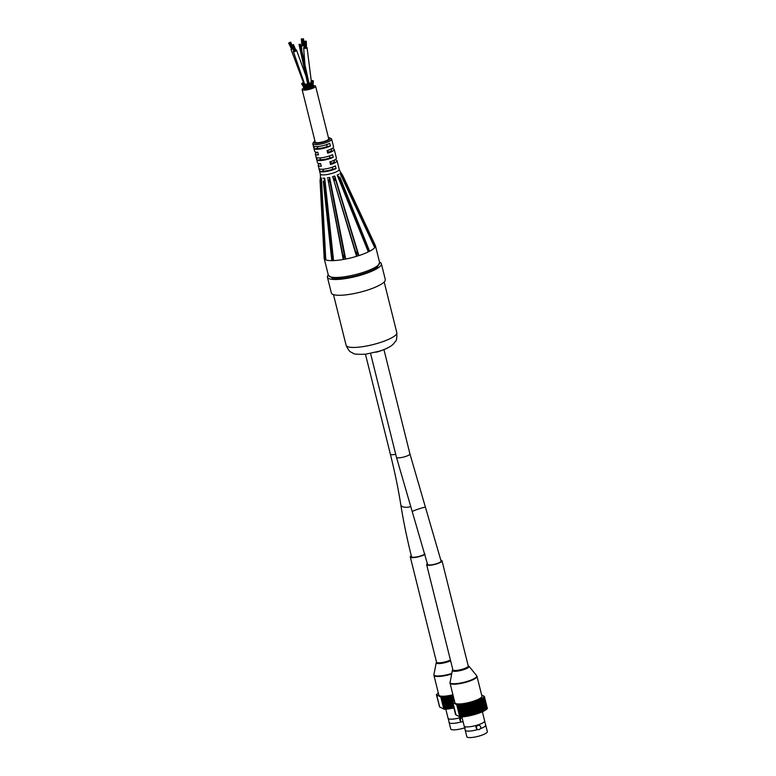 <?xml version="1.0" encoding="UTF-8"?>
<svg xmlns="http://www.w3.org/2000/svg" width="776" height="776" viewBox="0 0 776 776"><rect width="100%" height="100%" fill="white"/><g stroke="black" fill="none" stroke-linecap="round" stroke-linejoin="round"><path stroke-width="1.16" d="M295.239 50.896L292.804 45.241M292.736 44.911L291.795 45.173L292.736 44.911M292.232 45.415L295.113 51.129L294.308 51.323L292.174 45.435M289.448 42.69L290.185 42.292L289.419 42.68M292.756 48.81L291.97 49.208L292.571 48.907L289.584 42.69M302.077 38.936L303.047 38.839L302.077 38.936M302.688 45.871L302.01 38.965L302.533 38.907L301.786 38.955L302.679 38.858L302.01 38.955M302.708 38.878L303.406 38.8L302.543 38.907L303.348 45.803M305.793 41.177L304.58 41.196L305.773 41.215M305.327 47.986L305.172 41.662M305.54 48.063L305.366 41.458M426.645 564.647L452.864 669.814A7.925 1.765 -14 0 0 460.983 669.62A7.925 1.765 -14 0 0 468.238 665.983L442.019 560.815A7.925 1.765 166 0 1 434.764 564.443A7.925 1.765 166 0 1 426.645 564.647A7.925 1.765 166 0 1 427.382 563.589M440.865 560.223A7.925 1.765 166 0 1 442.019 560.815M436.364 563.774C439.478 562.755 441.049 561.843 441.078 561.048L425.432 507.271A6.945 0.524 161.7 0 0 420.272 508.445A6.945 0.524 161.7 0 0 412.395 511.452A6.945 0.524 161.7 0 0 412.24 511.646L427.586 564.414C428.565 565.326 431.485 565.112 436.364 563.774M381.511 350.5A6.945 1.552 166 0 1 375.759 352.246M424.841 553.792A6.945 1.552 166 0 1 418.536 556.528A6.945 1.552 166 0 1 411.804 556.993A6.945 1.552 166 0 1 411.503 556.683C406.993 538.544 403.423 521.249 400.814 504.807A6.945 3.482 171 0 0 401.231 505.719A6.945 3.482 171 0 0 410.572 506.563M425.005 554.403A8.196 1.833 166 0 1 418.371 556.848A8.196 1.833 166 0 1 410.291 556.984A8.196 1.833 166 0 1 411.27 555.732M410.291 556.984L436.519 662.151A8.196 1.833 -14 0 0 444.59 662.025A8.196 1.833 -14 0 0 450.42 660.017M451.622 674.005A13.9 3.104 166 0 1 451.477 674.053A13.9 3.104 166 0 1 433.93 675.324L438.847 695.083A13.9 3.104 -14 0 0 452.932 694.772M438.353 693.084A16.684 3.725 -14 0 0 438.081 693.269L437.79 693.472A16.684 3.725 -14 0 0 437.48 693.695L437.237 693.889A16.684 3.725 -14 0 0 436.995 694.113L436.801 694.297A16.684 3.725 -14 0 0 436.607 694.51L436.471 694.685A16.684 3.725 -14 0 0 436.403 694.792L441.049 697.139A16.684 3.725 -14 0 0 441.583 697.129L442.068 697.11A16.684 3.725 -14 0 0 442.64 697.081L443.154 697.042A16.684 3.725 -14 0 0 443.756 696.993L444.299 696.945A16.684 3.725 -14 0 0 444.939 696.877L445.511 696.809A16.684 3.725 -14 0 0 446.171 696.722L446.763 696.635A16.684 3.725 -14 0 0 447.442 696.528L448.053 696.431A16.684 3.725 -14 0 0 448.751 696.305L449.382 696.188A16.684 3.725 -14 0 0 450.09 696.043L450.72 695.917A16.684 3.725 -14 0 0 451.438 695.762L452.078 695.616A16.684 3.725 -14 0 0 452.796 695.442L453.048 695.238M448.053 696.431L451.069 708.517A16.684 3.725 -14 0 0 451.768 708.401L448.751 696.305M446.763 696.635L449.721 708.566L446.704 696.47M449.721 708.566L449.188 708.818L446.171 696.722M449.382 696.188L452.389 708.284A16.684 3.725 -14 0 0 453.106 708.139L450.09 696.043M450.72 695.917L453.737 708.013A16.684 3.725 -14 0 0 453.921 707.974M452.98 701.931L451.438 695.762M452.078 695.616L453.533 701.455M454.464 700.922L452.796 695.442M439.672 706.955L436.403 694.792M441.049 697.139L444.066 709.235A16.684 3.725 -14 0 0 444.6 709.225L441.583 697.129M442.068 697.11L445.084 709.206A16.684 3.725 -14 0 0 445.647 709.177L442.64 697.081M443.154 697.042L446.171 709.138A16.684 3.725 -14 0 0 446.772 709.089L443.756 696.993M444.299 696.945L447.315 709.041A16.684 3.725 -14 0 0 447.956 708.973L444.939 696.877M445.511 696.809L448.518 708.905A16.684 3.725 -14 0 0 449.188 708.818M449.779 708.731A16.684 3.725 -14 0 0 450.458 708.624L447.442 696.528M451.069 708.517L447.936 696.276M450.953 708.372L450.458 708.624M448.48 708.75L447.956 708.973M447.277 708.895L446.772 709.089M446.132 709.002L445.647 709.177M444.037 709.099L439.691 707.023L436.675 694.927M453.31 701.64L451.787 695.519M453.737 708.013L450.487 695.8M452.389 708.284L449.197 696.053M440.826 697.061L443.843 709.157M436.558 694.869L439.575 706.965M445.793 709.128L448.082 718.295A10.563 2.357 -14 0 0 448.208 718.547A10.563 2.357 -14 0 0 461.953 717.16M461.681 721.796A10.563 2.357 166 0 1 449.129 722.524A10.563 2.357 166 0 1 449.129 722.252L448.208 718.537M463.107 721.816A2.221 2.105 -62.8 0 1 461.487 721.709L460.818 721.36C459.023 719.468 459.402 718.091 461.962 717.237M449.129 722.534L450.74 728.984A10.563 2.357 -14 0 0 465.086 727.684M461.487 721.709A2.221 2.105 -62.8 0 1 462.06 717.606M379.542 262.21A27.8 6.208 166 0 1 381.365 263.753L385.294 279.525A27.8 6.208 166 0 1 372.878 288.197A27.8 6.208 166 0 1 345.65 294.89A27.8 6.208 166 0 1 331.352 292.979L327.414 277.197A27.8 6.208 166 0 1 328.296 274.985M381.365 263.753A27.8 6.208 166 0 1 368.94 272.415A27.8 6.208 166 0 1 341.712 279.108A27.8 6.208 166 0 1 327.414 277.197M375.041 247.117L374.653 245.594L375.128 247.069A26.413 5.898 -14 0 0 375.419 245.682A26.413 5.898 -14 0 0 375.332 245.429L357.212 207.279M374.711 247.573L373.983 243.431L374.73 247.631L340.092 173.387L374.333 246.011M369.386 251.288L368.969 249.775L369.667 251.22A26.413 5.898 -14 0 0 374.624 247.748M368.969 249.775L339.898 177.073C340.577 179.101 340.024 178.819 338.268 176.239L337.182 175.095L368.319 251.899C367.465 247.767 367.543 246.671 368.561 248.611L369.415 251.356L368.309 251.831M358.483 255.663L358.046 254.14L358.89 255.595A26.413 5.898 -14 0 0 368.028 252.035M356.941 256.148L356.96 256.206C356.126 251.162 356.553 250.658 358.221 254.712L358.502 255.731L356.941 256.148L332.72 176.685L356.562 256.332L356.611 254.586M345.242 259.048L344.806 257.525L345.669 259.038A26.413 5.898 -14 0 0 356.562 256.332M333.224 260.552L332.797 259.019L333.554 260.6A26.413 5.898 -14 0 0 343.273 259.485L343.332 257.797L343.661 259.349M325.639 259.766L325.231 258.224L325.794 259.892A26.413 5.898 -14 0 0 331.74 260.649L331.682 259.048L332.021 260.581M322.962 178.228L324.746 178.189L324.329 179.702C323.98 182.806 323.64 183.311 323.282 181.225L331.682 259.048M322.399 219.783L324.135 258.195A26.413 5.898 -14 0 0 324.174 258.457A26.413 5.898 -14 0 0 325.037 259.514L324.766 257.991L325.134 259.524M320.323 174.018A9.729 2.173 -14 0 0 320.333 174.115A9.729 2.173 -14 0 0 330.304 173.863A9.729 2.173 -14 0 0 339.219 169.401A9.729 2.173 -14 0 0 339.18 169.314M320.653 177.665L321.4 178.034L320.342 181.894L320.663 177.685M325.794 259.892L321.4 178.034M333.554 260.6L324.746 178.189M327.288 177.898L329.645 177.452L329.412 179.004C329.431 182.709 328.937 182.796 327.918 179.285L343.273 259.485M345.669 259.038L329.645 177.452M332.497 176.744L334.786 176.026L334.883 177.559C335.62 181.138 335.145 181.283 333.438 178.005M358.89 255.595L334.786 176.026M337.182 175.095L338.792 174.29M340.092 173.387L340.596 172.709M312.99 143.24A9.729 2.173 -14 0 0 312.922 143.327A9.729 2.173 -14 0 0 312.796 143.88L314.697 151.504A9.729 2.173 -14 0 0 317.811 152.3L318.47 154.928A9.729 2.173 166 0 1 315.357 154.133L317.52 162.805A9.729 2.173 -14 0 0 320.634 163.61L321.283 166.239A9.729 2.173 166 0 1 318.17 165.434A9.729 2.173 166 0 1 318.364 164.803A9.729 2.173 166 0 1 319.906 163.61M315.357 154.133A9.729 2.173 166 0 1 315.541 153.493A9.729 2.173 166 0 1 317.083 152.3M312.796 143.88A9.729 2.173 -14 0 0 322.758 143.628A9.729 2.173 -14 0 0 331.672 139.166A9.729 2.173 -14 0 0 331.303 138.749L330.004 138.012A8.614 1.921 166 0 1 322.438 142.338A8.614 1.921 166 0 1 313.727 142.076A8.614 1.921 166 0 1 313.785 141.998A8.614 1.921 166 0 1 314.959 141.048M331.847 148.623A9.729 2.173 166 0 1 334.233 149.419A9.729 2.173 166 0 1 327.714 153.211L327.055 150.583A9.729 2.173 -14 0 0 333.573 146.79L331.672 139.166M334.66 159.924A9.729 2.173 166 0 1 337.056 160.729A9.729 2.173 166 0 1 330.537 164.522L329.878 161.893A9.729 2.173 -14 0 0 336.396 158.1L334.233 149.419M313.737 146.305A9.729 2.173 -14 0 0 329.751 143.327L330.411 145.956A9.729 2.173 166 0 1 314.387 148.934L313.737 146.305M320.032 171.554L319.373 168.916A9.729 2.173 -14 0 0 335.397 165.938L336.047 168.567A9.729 2.173 166 0 1 320.032 171.554L323.32 170.933L322.894 169.216M317.209 160.244L316.55 157.615A9.729 2.173 -14 0 0 332.574 154.637L333.234 157.266A9.729 2.173 166 0 1 317.209 160.244L320.498 159.633L320.071 157.916M329.451 155.918L329.936 157.877A6.945 1.552 166 0 1 320.498 159.633M329.936 157.877L333.234 157.266M332.264 167.218L332.759 169.187A6.945 1.552 166 0 1 323.32 170.933M332.759 169.187L336.047 168.567M326.628 144.608L327.123 146.567A6.945 1.552 166 0 1 317.685 148.323L317.258 146.606M314.387 148.934L317.685 148.323M327.123 146.567L330.411 145.956M334.068 160.244L334.359 161.398A6.945 1.552 166 0 1 331.236 163.571L330.741 161.602M330.537 164.522L331.236 163.571M331.245 148.944L331.536 150.098A6.945 1.552 166 0 1 328.413 152.271L327.928 150.301M327.714 153.211L328.413 152.271M320.963 164.929A6.945 1.552 166 0 1 320.866 164.764L320.585 163.61M318.141 153.619A6.945 1.552 166 0 1 318.053 153.454L317.762 152.3M328.442 137.682A8.614 1.921 166 0 1 330.004 138.012M313.358 85.632A6.945 1.552 166 0 1 315.609 86.204L328.714 138.788A6.945 1.552 166 0 1 322.884 141.833A6.945 1.552 166 0 1 315.376 142.367A6.945 1.552 166 0 1 315.231 142.154L302.116 89.57A6.945 1.552 166 0 1 303.833 88.008M315.609 86.204A6.945 1.552 166 0 1 309.779 89.25A6.945 1.552 166 0 1 302.262 89.783A6.945 1.552 166 0 1 302.116 89.57M313.649 86.553A5.005 1.115 166 0 1 313.717 86.669A5.005 1.115 166 0 1 309.517 88.871A5.005 1.115 166 0 1 304.114 89.25A5.005 1.115 166 0 1 304.008 89.094A5.005 1.115 166 0 1 304.008 88.959M313.465 86.194A5.005 1.115 166 0 1 313.649 86.408A5.005 1.115 166 0 1 309.449 88.609A5.005 1.115 166 0 1 304.046 88.988A5.005 1.115 166 0 1 303.94 88.833A5.005 1.115 166 0 1 304.008 88.551M313.436 86.243L313.514 86.437A4.869 1.086 166 0 1 313.514 86.446L313.514 86.437A4.869 1.086 166 0 1 313.523 86.563A4.869 1.086 166 0 1 313.485 86.669L313.475 86.679A4.869 1.086 166 0 1 313.368 86.825L313.349 86.844A4.869 1.086 166 0 1 313.242 86.951L313.223 86.97A4.869 1.086 166 0 1 313.019 87.125L312.99 87.145A4.869 1.086 166 0 1 312.815 87.261L312.786 87.281A4.869 1.086 166 0 1 312.485 87.455L312.437 87.475A4.869 1.086 166 0 1 312.214 87.591L312.165 87.61A4.869 1.086 166 0 1 311.787 87.785L311.739 87.804A4.869 1.086 166 0 1 311.457 87.921L311.409 87.94A4.869 1.086 166 0 1 310.963 88.105L310.904 88.124A4.869 1.086 166 0 1 310.584 88.231L310.526 88.251A4.869 1.086 166 0 1 310.041 88.406L309.973 88.425A4.869 1.086 166 0 1 309.643 88.522L309.575 88.542A4.869 1.086 166 0 1 309.061 88.677L308.993 88.687A4.869 1.086 166 0 1 308.654 88.774L308.586 88.784A4.869 1.086 166 0 1 308.072 88.901L308.014 88.91A4.869 1.086 166 0 1 307.674 88.968L307.616 88.988A4.869 1.086 166 0 1 307.121 89.065L307.063 89.075A4.869 1.086 166 0 1 306.743 89.114L306.685 89.124A4.869 1.086 166 0 1 306.239 89.162L306.18 89.172A4.869 1.086 166 0 1 305.899 89.192L305.851 89.192A4.869 1.086 166 0 1 305.463 89.201L305.424 89.201A4.869 1.086 166 0 1 305.191 89.192L305.152 89.192A4.869 1.086 166 0 1 304.842 89.172L304.803 89.162A4.869 1.086 166 0 1 304.629 89.133L304.599 89.124A4.869 1.086 166 0 1 304.386 89.065L304.367 89.056A4.869 1.086 166 0 1 304.26 89.007L304.24 88.998A4.869 1.086 166 0 1 304.134 88.901L304.124 88.891A4.869 1.086 166 0 1 304.085 88.823L304.105 88.891M310.235 88.319L309.372 88.057L309.527 87.446L310.235 88.348M310.022 87.407L309.673 87.931M308.741 88.299L309.314 88.609M308.935 87.193L309.381 88.066L309.285 88.561L308.576 87.688L308.722 88.309L308.945 87.067M308.829 88.736L308.712 88.173M308.363 88.833L307.626 87.892L307.733 88.513L308.14 87.911L308.363 88.784L307.868 88.483M307.868 88.939L307.703 88.396M307.16 88.066L307.034 88.609M306.947 89.085L306.762 88.561M306.103 89.172L306.016 87.63M306.685 89.094L305.385 88.124M305.385 89.201L305.657 88.619L305.172 88.144L305.113 88.794M304.822 89.162L305.036 88.629M304.454 89.094L304.493 88.58M303.979 88.454L304.153 88.998M313.436 86.747L313.194 85.709M313.203 86.99L313.203 86.417L313.397 86.893M312.515 86.214L312.796 86.708M312.262 87.639L312.214 87.009M311.545 87.882L311.477 87.329M310.313 87.804L310.429 87.154L310.313 87.804M310.623 86.64L311.506 87.426L310.71 88.154L310.613 87.639M309.071 87.678L308.809 86.592L309.071 87.678M309.527 87.446L309.226 85.952M309.624 86.941L309.769 86.32L309.624 86.941M310.177 88.319L309.954 86.902M308.247 86.34L308.906 87.067L308.479 85.244M308.353 86.815L308.567 87.659L308.353 86.815M307.325 87.465L307.286 86.417M307.5 85.476L308.217 86.214L307.655 84.244M307.946 86.359L307.374 85.379M307.703 85.35L307.422 84.351M306.433 86.66L306.471 87.164L306.142 86.621M306.471 87.164L306.394 86.563M307.131 87.446L306.539 86.107M306.598 86.136L306.501 85.544M307.461 85.36L306.52 84.613L306.937 83.905M307.684 84.244L307.713 85.37M306.627 84.468L306.743 85.05L306.481 84.506M305.763 89.259L305.899 88.658M305.608 87.688L304.648 87.116M305.618 86.728L305.637 87.252L305.24 86.728M305.637 87.252L305.589 86.64M305.599 85.661L305.666 86.262L305.288 85.738M305.618 84.632L305.705 85.214L305.356 84.691M304.978 88.222L304.522 87.707M304.667 88.028L305.162 88.697M305.443 88.28L304.541 87.164L304.541 87.766M305.123 88.357L305.201 87.707M304.92 86.728L304.91 87.271L304.464 86.766M304.91 87.271L304.89 86.66M304.793 85.709L304.842 86.311L304.405 85.816M304.696 84.72L304.764 85.311L304.337 84.817M305.269 85.253L305.327 85.835L305.269 85.253M305.317 84.225L305.405 84.797L305.317 84.225M305.317 84.177L305.802 84.099L305.317 84.177M304.735 84.283L305.259 84.157L304.735 84.283L305.21 85.36M304.522 87.513L304.046 87.077L304.405 87.63M305.065 88.551L304.609 88.095L304.58 88.668M304.337 87.222L303.852 86.737M304.134 85.699L304.153 86.301L303.668 85.816M303.901 84.739L303.95 85.331L303.464 84.856M304.396 85.311L304.435 85.893L304.396 85.311M304.318 84.332L304.376 84.904L304.318 84.332M303.765 84.351L304.279 84.235L303.765 84.351M303.659 87.048L303.93 87.533M304.192 88.008L304.173 88.58M302.824 85.661L303.746 86.631M303.639 86.214L303.125 85.748L303.387 86.534M304.337 86.611L303.872 86.194L303.969 87.475M303.872 86.194L303.872 86.786L303.232 85.913L303.338 86.495M303.27 84.691L302.776 84.293L302.805 84.865L303.3 85.273L303.28 84.749M303.678 85.292L303.697 85.874L303.678 85.292M303.455 84.351L303.503 84.923L303.455 84.351M302.96 84.332L303.445 84.244L302.96 84.332M303.241 85.893L304.076 88.813M304.114 87.814L304.59 89.201M303.92 88.008L303.707 87.513M303.688 87.455L303.426 86.64M302.194 83.779L301.66 83.924L302.194 83.779L303.009 85.622M303.135 85.205L303.144 85.787L303.135 85.205M302.776 84.293L303.067 85.612M301.728 84.05L302.252 83.905L301.728 84.05L302.165 84.535M302.3 84.157L302.31 84.7M302.591 84.138L302.611 84.7M302.504 83.944L302.271 83.362L302.3 83.905M302.844 84.574L301.66 83.789M302.252 83.488L301.709 83.633L302.601 84.109L302.039 83.682M302.737 83.595L302.242 83.119L302.776 82.974L302.242 83.119L303.27 84.05L302.737 83.585M303.203 83.43L303.27 84.05L302.766 83.546M303.61 84.71L303.115 84.225L303.115 84.778M302.785 83.779L302.271 83.362M302.543 83.158L303.416 84.429M303.862 83.148L303.406 82.615L303.775 83.177M303.901 83.692L302.873 82.741L303.542 82.712M303.639 83.886L304.105 84.4L303.639 83.886M303.241 83.498L302.737 83.003L303.241 83.498M306.442 47.249A1.727 0.621 178.5 0 1 307.073 47.705L311.457 82.392M311.418 81.257L311.642 81.858L311.816 81.17M311.273 80.539L311.05 81.218L311.273 80.539M312.049 81.334L312.282 81.916M311.913 81.916L312.156 82.411M311.409 81.354L311.593 80.675L311.409 81.354M312.059 80.578L311.564 80.656L312.059 80.578M313.165 84.671L312.893 85.399M312.485 81.48L312.728 82.043L312.99 81.364M312.456 81.325L312.272 80.733M313.165 84.167L313.388 86.087M313.106 82.954L312.97 84.206M313.165 84.109L313.407 85.952M312.718 81.519L312.747 80.869M312.699 86.543L312.893 85.923L312.854 86.582M312.544 86.126L312.854 85.535L313.145 86.233M312.67 86.204L312.427 85.709M312.689 85.02L312.941 84.361M312.728 85.02L312.592 84.526M312.932 84.778L313.067 83.284M313.155 84.041L313.077 83.148M312.767 81.412L313.31 81.286L313.077 81.955M312.757 81.005L313.3 80.879L312.709 81.722L313.358 81.005M312.214 86.505L312.35 85.835M312.34 85.321L312.524 84.662M312.369 85.651L312.573 85.05L312.864 85.583M312.515 84.109L312.291 83.624M313.242 81.897L312.796 83.294M312.747 82.799L312.767 81.664L313.067 83.051M313 81.344L313.252 81.858L313.368 81.141L312.825 81.257L313.368 81.141M311.001 88.076L310.904 87.048M310.788 87.077L310.856 86.475M310.837 87.125L310.875 86.582M311.186 87.397L311.254 86.844M310.419 87.688L310.138 86.786M310.225 86.272L310.022 85.699M310.604 86.534L310.652 86.02M309.789 86.815L309.614 85.399M309.731 86.34L309.411 84.846M310.313 84.545L310.516 85.108L310.565 84.477M309.75 83.643L309.934 84.206L309.964 83.595M310.381 84.041L310.584 84.584L310.381 84.041M310.672 83.304L310.875 83.856L310.982 83.226M310.788 82.789L310.992 83.333L310.788 82.789M311.108 84.215L311.341 84.768L311.457 84.128M310.807 82.722L311.321 82.586L310.807 82.722M311.331 86.34L311.438 85.69L311.331 86.34M311.331 86.243L311.438 85.69M311.341 84.768L311.467 84.225L311.341 84.768M311.515 85.088L311.671 84.535L311.913 84.991M311.457 82.945L311.68 83.498L311.855 82.848M311.642 82.411L311.855 82.935L311.642 82.411M311.758 83.886L311.952 83.333L311.709 83.944L311.952 83.333L312.195 83.779M311.661 82.343L312.146 82.198L311.661 82.343M308.101 83.643L307.568 83.759L308.363 84.671L308.741 83.963L309.071 85.505L308.838 83.944M308.741 83.963L308.906 84.535L308.528 84.08M300.128 44.445L308.712 83.459L308.15 83.624L308.858 84.06L309.255 83.323L308.722 83.439M309.789 83.168L309.973 83.711L309.789 83.168M309.323 83.294L309.818 83.139L309.323 83.294M311.351 86.33L311.593 86.815L311.671 86.155M311.593 86.815L311.69 86.252M311.904 87.193L311.952 86.534L311.904 87.193M311.836 87.106L311.952 86.534M311.962 86.02L312.088 85.37L312.359 85.913M311.923 85.942L312.088 85.37M312.262 84.206L312.059 84.778L312.262 84.206M312.068 82.596L312.311 83.139L312.544 82.489M312.311 82.023L312.544 82.547L312.311 82.023M312.485 82.983L312.243 83.566M312.767 81.664L312.631 82.314M306.986 83.915L307.519 83.769L306.986 83.915L307.422 84.38M307.519 83.759L307.694 84.371L307.568 83.75M299.575 44.591L308.159 83.585M299.08 44.523L307.703 83.672M299.293 44.591L307.888 83.624M299.002 44.387L307.655 83.692M310.196 88.183L309.973 87.62M307.073 47.705A1.727 0.621 178.5 0 1 305.366 48.364A1.727 0.621 178.5 0 1 303.629 47.792A1.727 0.621 178.5 0 1 303.882 47.462A1.727 0.621 178.5 0 1 304.221 47.307M304.939 41.594L305.094 48.005M304.076 41.293L304.24 47.763M304.502 41.565L304.658 48.034M292.892 48.84L291.592 49.218M292.872 48.791L290.156 42.389L288.953 42.961L289.749 42.593L292.756 48.84M303.494 38.8L304.173 45.716L302.087 45.949L301.35 45.988L302.039 45.92L301.282 39.013M303.668 45.774L302.97 38.839M295.714 49.819A1.727 0.718 156.7 0 1 296.5 50.071A1.727 0.718 156.7 0 1 295.2 51.41A1.727 0.718 156.7 0 1 293.328 51.429A1.727 0.718 156.7 0 1 293.687 50.682M373.877 242.364L342.585 175.124L340.509 172.117M340.198 173.3L340.615 172.747L342.846 176.297L341.11 174.445M337.376 175.007L338.705 174.348M332.72 176.685L334.611 176.094M345.262 259.116L343.671 259.417L343.438 258.36C343.021 254.024 343.632 254.276 345.262 259.116M327.482 177.859L329.422 177.5M333.243 260.62L332.021 260.649L331.488 257.807C331.478 255.644 332.06 256.584 333.234 260.62M323.068 178.237L324.543 178.199M325.386 259.708L324.339 255.76L325.386 259.708M320.653 177.704L321.264 178.005M320.459 177.151L320.051 180.721L323.97 254.576M454.93 702.813A13.9 3.104 -14 0 0 455.541 703.454A13.9 3.104 -14 0 0 470.848 702.018A13.9 3.104 -14 0 0 481.906 696.091L476.978 676.332A13.9 3.104 166 0 1 464.242 682.705A13.9 3.104 166 0 1 450.012 683.064L454.93 702.813M454.183 700.98A16.684 3.725 -14 0 0 453.844 701.213L453.582 701.417A16.684 3.725 -14 0 0 453.3 701.64L453.087 701.834A16.684 3.725 -14 0 0 452.864 702.047L452.699 702.231A16.684 3.725 -14 0 0 452.544 702.435L457.045 704.87A16.684 3.725 -14 0 0 457.161 704.87L457.627 704.86A16.684 3.725 -14 0 0 458.18 704.841L458.684 704.812A16.684 3.725 -14 0 0 459.266 704.773L459.799 704.734A16.684 3.725 -14 0 0 460.42 704.676L460.983 704.618A16.684 3.725 -14 0 0 461.633 704.53L462.205 704.462A16.684 3.725 -14 0 0 462.884 704.365L463.485 704.268A16.684 3.725 -14 0 0 464.174 704.152L464.795 704.045A16.684 3.725 -14 0 0 465.503 703.91L466.124 703.783A16.684 3.725 -14 0 0 466.842 703.638L467.482 703.502A16.684 3.725 -14 0 0 468.2 703.337L468.84 703.182A16.684 3.725 -14 0 0 469.558 703.007L470.188 702.843A16.684 3.725 -14 0 0 470.906 702.649L471.536 702.474A16.684 3.725 -14 0 0 472.235 702.27L472.856 702.086A16.684 3.725 -14 0 0 473.544 701.873L474.146 701.688A16.684 3.725 -14 0 0 474.815 701.465L475.387 701.262A16.684 3.725 -14 0 0 476.037 701.038L476.59 700.835A16.684 3.725 -14 0 0 477.211 700.592L477.735 700.388A16.684 3.725 -14 0 0 478.317 700.146L478.811 699.942A16.684 3.725 -14 0 0 479.355 699.7L479.82 699.486A16.684 3.725 -14 0 0 480.315 699.244L480.742 699.03A16.684 3.725 -14 0 0 481.198 698.788L481.576 698.584A16.684 3.725 -14 0 0 481.983 698.342L482.323 698.138A16.684 3.725 -14 0 0 482.682 697.905L482.973 697.702A16.684 3.725 -14 0 0 483.273 697.478L483.516 697.284A16.684 3.725 -14 0 0 483.768 697.061L483.962 696.867A16.684 3.725 -14 0 0 484.146 696.664L484.292 696.479A16.684 3.725 -14 0 0 484.36 696.382L481.634 694.986M456.725 704.705L459.741 716.801L455.949 714.841L452.961 702.746L455.59 714.657L452.544 702.435M457.627 704.86L460.643 716.956A16.684 3.725 -14 0 0 461.196 716.937L458.18 704.841M458.684 704.812L461.701 716.908A16.684 3.725 -14 0 0 462.283 716.869L459.266 704.773M459.799 704.734L462.816 716.83A16.684 3.725 -14 0 0 463.437 716.772L460.42 704.676M460.983 704.618L463.99 716.704A16.684 3.725 -14 0 0 464.64 716.626L461.633 704.53M462.205 704.462L465.222 716.549A16.684 3.725 -14 0 0 465.901 716.452L462.884 704.365M463.485 704.268L466.502 716.364A16.684 3.725 -14 0 0 467.191 716.248L464.174 704.152M464.795 704.045L467.812 716.141A16.684 3.725 -14 0 0 468.52 716.005L465.503 703.91M466.124 703.783L469.14 715.879A16.684 3.725 -14 0 0 469.858 715.734L466.842 703.638M467.482 703.502L470.498 715.598A16.684 3.725 -14 0 0 471.216 715.433L468.2 703.337M468.84 703.182L471.847 715.278A16.684 3.725 -14 0 0 472.574 715.103L469.558 703.007M470.188 702.843L473.205 714.938A16.684 3.725 -14 0 0 473.923 714.745L470.906 702.649M471.536 702.474L474.543 714.57A16.684 3.725 -14 0 0 475.251 714.366L472.235 702.27M472.856 702.086L475.872 714.182A16.684 3.725 -14 0 0 476.561 713.968L473.544 701.873M474.146 701.688L477.153 713.784A16.684 3.725 -14 0 0 477.832 713.561L474.815 701.465M475.387 701.262L478.404 713.357A16.684 3.725 -14 0 0 479.054 713.134L476.037 701.038M476.59 700.835L479.607 712.931A16.684 3.725 -14 0 0 480.218 712.688L477.211 700.592M477.735 700.388L480.751 712.484A16.684 3.725 -14 0 0 481.333 712.242L478.317 700.146M478.811 699.942L481.828 712.038A16.684 3.725 -14 0 0 482.371 711.796L479.355 699.7M479.82 699.486L482.827 711.582A16.684 3.725 -14 0 0 483.332 711.34L480.315 699.244M480.742 699.03L483.758 711.126A16.684 3.725 -14 0 0 484.214 710.884L481.198 698.788M481.576 698.584L484.593 710.68A16.684 3.725 -14 0 0 485 710.438L481.983 698.342M482.323 698.138L485.339 710.234A16.684 3.725 -14 0 0 485.698 710.001L482.682 697.905M482.973 697.702L485.989 709.798A16.684 3.725 -14 0 0 486.29 709.574L483.273 697.478M483.516 697.284L486.533 709.371A16.684 3.725 -14 0 0 486.785 709.157L483.768 697.061M483.962 696.867L486.979 708.963A16.684 3.725 -14 0 0 487.163 708.76L484.146 696.664M484.292 696.479L487.309 708.575A16.684 3.725 -14 0 0 487.376 708.478L484.36 696.382M482.827 711.582L482.332 711.65L484.66 720.923A10.563 2.357 -14 0 1 484.66 721.195A10.563 2.357 -14 0 1 475.688 725.589A10.563 2.357 -14 0 1 464.62 726.52A10.563 2.357 -14 0 1 464.29 726.268A10.563 2.357 -14 0 1 464.164 726.035L461.885 716.898M481.828 712.038L481.295 712.096M480.751 712.484L480.189 712.533M479.607 712.931L479.015 712.969M478.404 713.357L477.841 713.377L474.825 701.281M477.153 713.784L476.629 713.784L473.622 701.688M475.872 714.182L472.371 702.067M474.543 714.57L471.1 702.435M473.205 714.938L469.81 702.784M471.847 715.278L468.51 703.105M470.498 715.598L467.21 703.395M469.14 715.879L465.92 703.667M467.812 716.141L464.649 703.91M466.502 716.364L463.398 704.113M466.415 716.209L465.901 716.452M465.183 716.393L464.64 716.626M463.951 716.558L463.437 716.772M462.777 716.684L462.283 716.869M460.614 716.82L457.161 704.87M457.045 704.87L459.819 716.84L456.812 704.744M477.764 729.527A10.563 2.357 166 0 1 465.678 730.75A10.563 2.357 166 0 1 465.212 730.264A10.563 2.357 166 0 1 465.212 729.993L464.29 726.268M484.66 721.195L485.592 724.91A10.563 2.357 166 0 1 485.718 725.153A10.563 2.357 166 0 1 480.286 728.712M477.57 729.44L476.9 729.101C475.154 726.53 475.824 725.211 478.938 725.143L479.607 725.492A2.221 2.105 -62.8 0 1 479.112 729.566A2.221 2.105 -62.8 0 1 477.288 725.793A2.221 2.105 -62.8 0 1 479.607 725.492M465.212 730.264L466.822 736.715A10.563 2.357 -14 0 0 467.278 737.2A10.563 2.357 -14 0 0 478.918 736.114A10.563 2.357 -14 0 0 487.328 731.603L485.718 725.153M468.161 665.672L468.985 666.245A8.633 1.93 166 0 1 461.177 670.386A8.633 1.93 166 0 1 452.33 670.396L450.012 683.064M468.985 666.245L476.629 675.634A13.803 3.085 166 0 1 464.135 682.25A13.803 3.085 166 0 1 449.993 682.269M425.432 507.271L409.932 453.882A6.945 1.552 166 0 1 409.505 454.639A6.945 1.552 166 0 1 402.996 457.209A6.945 1.552 166 0 1 396.749 457.568A6.945 1.552 166 0 1 396.449 457.248L412.24 511.646M396.817 332.652A26.132 5.83 166 0 1 385.148 340.79A26.132 5.83 166 0 1 359.55 347.085A26.132 5.83 166 0 1 346.106 345.291C349.782 353.439 351.392 351.78 352.847 353.099C353.487 354.176 357.785 354.535 365.748 354.176L379.677 351.111C388.718 348.084 391.967 345.524 393.325 344.049L395.508 341.295C396.517 341.023 396.953 338.142 396.817 332.652L384.188 281.989M395.721 454.329A6.945 1.552 166 0 1 390.658 454.435A6.945 1.552 166 0 1 390.357 454.115L365.447 354.205M450.604 660.764A8.633 1.93 166 0 1 447.141 662.083A8.633 1.93 166 0 1 436.248 662.665L436.49 662.064M451.719 673.481A13.803 3.085 166 0 1 451.331 673.597A13.803 3.085 166 0 1 433.91 674.538L433.93 675.324M328.374 275.286L332.38 278.206C334.873 278.914 342.332 279.059 355.699 275.887C369.095 272.395 375.671 268.709 377.466 266.954L379.619 262.511A26.413 5.898 166 0 1 355.418 274.617A26.413 5.898 166 0 1 328.374 275.286L324.174 258.457M362.964 219.395L352.391 196.871M342.168 175.143L341.217 173.116M367.96 250.279L338.268 176.239M340.208 178.034L368.173 247.806M334.883 177.559L358.046 254.14M343.332 257.797L327.918 179.285M329.412 179.004L344.806 257.525M331.449 256.914L323.466 182.214M324.329 179.702L332.797 259.019M321.002 179.45L325.231 258.224M320.313 178.315L320.42 180.342M322.137 215.117L322.593 224.206M452.786 669.504L452.33 670.396M476.629 675.634L476.978 676.332M409.932 453.882L383.936 349.598M396.449 457.248L370.559 353.429M390.357 454.115C394.78 471.886 398.272 488.783 400.814 504.807M436.248 662.665L433.91 674.538M333.476 294.628L346.106 345.291M379.619 262.511L375.419 245.682M320.323 174.066L320.546 179.043M339.199 169.362L341.392 173.96M339.219 169.401L337.056 160.729M320.333 174.115L318.17 165.434M313.727 142.076L312.922 143.327M307.5 88.978L307.228 88.047M305.957 89.133L305.666 88.047M313.077 87.174L312.873 85.816M311.913 87.795L311.709 86.66M309.498 87.426L309.314 86.563M308.479 86.223L308.605 85.709M306.239 88.134L306.549 89.182M306.384 87.125L306.704 88.076M306.617 86.087L306.947 87.019M306.762 85.02L307.102 85.99M307.063 86L306.724 85.03M305.666 87.62L306.074 88.183M305.909 87.707L305.851 88.241M305.715 86.146L306.122 87.174M305.463 87.164L305.909 87.717M306.501 87.096L306.452 87.581M305.54 86.184L305.957 87.213M306.2 86.175L305.734 85.67M305.628 85.166L306.084 86.204M305.802 84.099L306.297 85.147M306.307 84.603L306.219 85.166M305.104 89.259L305.113 88.745M304.92 86.107L305.424 87.281M305.686 87.106L305.676 87.63M304.629 86.184L305.143 87.358M304.842 85.147L305.405 86.311M305.191 85.806L305.172 86.369M304.803 84.749L305.385 85.321M304.599 85.214L305.201 85.826M305.754 85.137L305.734 85.68M303.979 86.98L304.541 88.425M303.843 86.097L304.464 87.446M304.046 85.069L304.735 86.398M304.347 85.864L304.396 86.485M303.969 84.768L304.609 85.428M303.688 85.166L304.357 85.874M303.746 84.39L304.318 85.505L304.221 84.729M303.746 87.601L304.25 89.075M303.494 86.766L304.144 88.445M302.931 85.03L303.794 86.543M302.921 84.39L303.591 85.593M302.679 85.399L303.707 87.523M302.378 84.807L303.125 85.767M302.688 84.652L302.262 83.905M303.309 84.71L303.106 84.215M302.271 84.312L302.776 84.846M302.795 85.612L303.212 86.466M301.845 84.157L302.766 85.564M301.66 83.924L302.058 84.497M302.921 84.031L303.319 84.991M301.709 83.633L301.99 84.128M302.601 84.109L303.193 84.826M303.377 83.798L303.639 84.681M303.387 83.216L303.542 84.099M303.067 82.789L303.27 83.449M303.27 83.439L303.843 84.021M303.397 83.226L302.873 82.741L303.397 83.226M311.166 80.656L311.108 82.062M311.739 81.655L311.506 82.421M311.913 80.694L311.777 82.178M311.884 81.199L312.127 82.101M311.448 81.722L311.671 82.566M312.253 82.382L312.447 80.811M312.747 80.617L312.544 81.257M312.049 81.693L312.195 82.654M313.494 86.766L313.426 86.262M313.155 83.876L313.417 86.175M313 81.179L312.99 80.685M313.174 80.772L313.009 81.393M313.184 85.408L313.223 86.437M313.184 82.896L313.252 81.849M313.252 81.499L313.3 80.879M312.825 81.121L312.718 81.626M312.311 86.854L312.301 87.465M312.408 85.855L312.699 86.427M312.718 83.711L312.796 85.321M312.951 84.565L312.883 85.554M312.922 84.206L312.99 82.334M312.718 81.936L312.825 81.257M313.31 81.286L313.252 81.81M311.147 85.845L311.302 86.912M310.468 86.621L310.361 87.184M310.575 85.02L310.701 86.058M310.274 86.223L310.138 86.796M309.964 84.157L310.08 85.224M309.886 84.186L310.002 85.244M310.584 86.087L310.449 85.05M310.351 82.964L310.449 84.089M310.555 83.391L310.322 84.118M310.943 83.74L310.72 84.506M310.759 83.779L310.837 84.991M311.098 83.245L311.37 83.789M311.098 83.255L311.321 82.586M310.972 85.884L311.147 86.951M311.438 84.603L311.545 85.787M311.816 84.671L311.806 83.274M311.448 85.147L311.205 84.662M311.389 83.003L311.137 83.847M311.215 82.518L311.389 83.013L311.215 82.518M311.506 83.352L311.525 84.739M312.146 82.188L312.146 83.507M309.255 83.323L309.43 84.39M309.275 83.274L309.391 84.4M311.486 86.708L311.719 87.766M311.913 85.428L312.078 86.66M311.448 85.137L311.321 85.845M311.622 85.496L311.797 86.728M312.165 84.157L312.253 85.544M312.495 82.799L312.466 84.419M312.039 82.644L311.787 83.595M312.776 81.81L312.718 83.255M312.379 86.243L312.301 87.038M312.02 84.817L311.913 85.622M312.524 84.991L312.418 85.864M313.029 82.169L313.194 81.451M312.524 82.12L312.65 81.577M312.476 81.752L312.485 82.285M308.848 86.408L308.712 85.835M308.392 84.555L308.169 83.643M299.846 44.494L308.431 83.478L299.846 44.523M308.926 83.333L300.331 44.31M309.149 85.234L309.013 84.691M310.206 88.124L310.06 87.513M309.75 86.272L309.575 85.554M309.023 83.313L300.399 44.154M308.596 87.513L308.46 86.941M308.12 85.583L307.975 84.991M303.629 47.792L305.104 66.581M306.462 47.734L306.297 41.244M305.996 48.015L305.831 41.535M305.55 48.025L305.385 41.545M306.326 47.899L306.161 41.409M304.347 47.928L304.182 41.438M291.078 49.577L304.066 84.244M289.361 42.777L292.358 49.033M291.97 49.208L288.953 42.961M291.63 49.295L288.623 43.058M291.873 44.707L290.622 42.108M291.495 45.173L290.156 42.389M291.698 49.305L288.691 43.058M291.795 44.882L290.476 42.214M301.35 45.988L302.039 52.341M303.212 45.823L302.533 38.907L303.222 45.823M302.766 45.871L302.106 38.945M302.039 45.929L301.369 39.013M304.017 45.735L303.338 38.819M302.339 45.91L301.66 38.994M296.5 50.071L305.599 75.049M293.328 51.429L304.629 84.196M295.85 50.605L293.347 44.795M295.142 51.051L292.639 45.241M293.997 51.294L291.504 45.474M295.549 50.857L293.056 45.037M295.142 51.032L292.639 45.212M294.308 51.323L291.815 45.512M295.947 50.372L293.454 44.552M293.881 51.138L291.388 45.318M342.846 176.297L373.983 243.431M339.898 177.073L368.561 248.611M323.282 181.225L331.488 257.807M320.342 181.894L324.339 255.76M294.57 51.623L294.298 50.993M294.928 50.935L295.142 51.429M304.735 47.84L304.745 48.345M305.957 47.656L305.977 48.316"/></g></svg>
